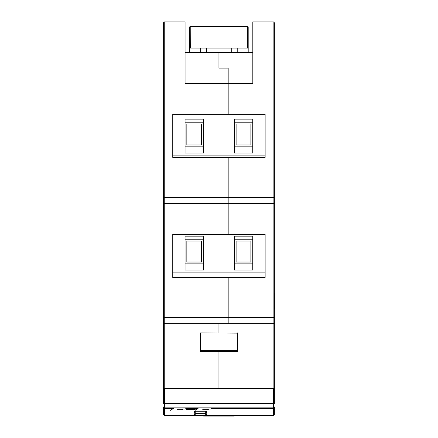 <?xml version="1.0" encoding="UTF-8"?>
<svg xmlns="http://www.w3.org/2000/svg" width="438" height="438" viewBox="0 0 438 438"><rect width="100%" height="100%" fill="white"/><g stroke="black" fill="none" stroke-linecap="round" stroke-linejoin="round"><path stroke-width="0.66" d="M185.066 52.697L218.94 52.697L218.94 68.093L228.176 68.093L228.176 114.285L172.747 114.285L172.747 155.862L265.132 155.862L265.132 114.285L228.176 114.285L228.176 68.093L218.94 68.093L218.94 52.697L252.814 52.697M164.737 21.9A1.232 1.232 0 0 0 163.505 23.132L163.505 322.461L163.505 317.534L164.737 317.534L164.737 323.693L228.176 323.693L228.176 317.534L228.176 323.693L273.137 323.693L274.369 322.461L274.369 23.132L274.369 28.059L252.814 28.059L252.814 83.488L185.066 83.488L185.066 21.9L164.737 21.9A1.232 1.232 0 0 0 163.505 23.132A1.232 1.232 0 0 1 164.737 21.9L164.737 28.059L185.066 28.059M163.505 28.059L164.737 28.059L164.737 203.593A1.232 1.232 0 0 1 163.505 202.361L163.505 197.434L228.176 197.434L228.176 234.39L172.747 234.39L172.747 272.885L265.132 272.885L265.132 234.39L228.176 234.39L228.176 157.401L265.132 157.401L265.132 155.862M164.677 323.693L164.737 323.693A1.232 1.232 0 0 1 163.505 322.461L163.505 388.364L218.94 388.364L218.94 351.413L218.94 388.364L273.137 388.364L273.137 323.693A1.232 1.232 0 0 0 274.369 322.461L274.369 388.364L273.137 388.364M172.747 155.862L172.747 157.401L228.176 157.401L228.176 197.434L273.137 197.434L273.137 21.9L252.814 21.9L252.814 28.059M172.747 157.401L172.747 114.285M200.462 351.413L237.418 351.413L237.418 350.384L200.462 350.384L200.462 351.413L200.462 332.935L237.418 333.137L200.462 332.935M218.94 323.693L218.94 332.935L218.94 323.693M172.747 272.885L172.747 277.5L228.176 277.5L228.176 317.534L228.176 277.5L265.132 277.5L265.132 272.885M172.747 277.5L172.747 234.39M164.677 203.593L273.137 203.593L274.369 202.361A1.232 1.232 0 0 1 273.137 203.593L273.137 197.434L274.369 197.434M164.737 388.364L164.737 323.693L163.511 322.527M164.737 203.593L164.737 317.534L274.369 317.534L274.369 322.461A1.232 1.232 0 0 1 273.137 323.693L273.137 203.593A1.232 1.232 0 0 0 274.369 202.361M265.132 114.285L265.132 157.401M265.132 234.39L265.132 277.5M237.418 332.935L237.418 351.413M273.137 21.9A1.232 1.232 0 0 1 274.369 23.132M203.528 122.213L185.055 122.213M185.055 119.136L185.055 153.01L203.528 153.01L203.528 119.136L185.055 119.136M185.055 146.85L203.528 146.85M252.742 122.213L234.264 122.213M234.264 119.136L234.264 153.01L252.742 153.01L252.742 119.136L234.264 119.136M234.264 146.85L252.742 146.85M203.467 146.85L203.467 122.213M186.84 145L201.622 145L201.622 124.063L186.84 124.063L186.84 145M250.892 145L250.892 124.063L236.109 124.063L236.109 145L250.892 145M211.33 408.583L273.421 408.583L211.33 408.583L210.629 409.021L203.155 409.021L202.663 409.278L208.461 409.278L207.754 409.722M273.421 410.401L273.421 408.583M211.33 408.523L210.629 409.021M195.036 410.401L198.075 408.523L185.947 408.523L185.241 409.021L177.762 409.021L177.275 409.278L183.073 409.278L182.367 409.722M185.947 408.523L185.241 409.021M198.075 408.583L185.947 408.583M193.372 409.727L195.195 409.475L192.222 409.59L191.379 409.47L193.185 409.251L190.53 409.043L186.051 409.683M170.24 410.401L173.399 408.523L164.431 408.523L164.431 410.401M173.399 408.583L164.431 408.583L164.431 415.487L194.915 415.487M190.672 409.727L188.964 409.733M191.28 409.256L190.076 409.256L191.28 409.256M163.505 406.935L163.505 414.562L163.505 406.935A0.925 0.92 0 0 0 164.431 407.855L273.449 407.855L273.449 415.487L206.002 415.487M194.302 411.255L194.302 413.133L194.302 411.255L206.621 411.255L206.621 413.133L205.975 413.133M194.302 413.133L194.948 413.133M206.002 414.923L206.621 414.923L206.621 413.866L194.302 413.866L194.302 414.923L194.915 414.923M206.621 411.255L206.621 413.133M164.431 408.523L164.431 403.573L273.449 403.573L273.449 407.855A0.925 0.92 180 0 0 274.369 406.935L274.369 414.562L273.449 415.487M274.369 388.572L274.369 403.573L273.449 403.573L273.449 388.572L274.369 388.572M164.431 388.572L164.431 403.573L163.505 403.573L163.505 388.572L273.449 388.572M235.107 415.186L234.182 416.1L203.692 416.1L203.002 415.788M210.585 416.1L215.118 416.1M206.002 411.255L206.002 413.001A0.307 0.307 0 0 1 205.696 413.308L195.228 413.308L205.696 413.308L205.696 413.001L194.915 413.001A0.307 0.307 0 0 0 195.228 413.308L195.228 411.255M194.915 411.255L195.228 413.308L194.915 413.001M248.193 44.999L248.193 27.134A0.613 0.613 0 0 0 247.651 26.521L248.193 27.134L248.193 44.999L252.814 44.999M185.066 44.999L189.681 44.999L189.681 27.134L190.3 26.521L247.579 26.521L247.579 48.076L189.681 48.076L189.681 52.697M189.681 48.076L189.681 27.134A0.613 0.613 0 0 1 190.229 26.521L190.3 48.076M206.621 52.697L206.621 48.076M231.259 48.076L231.259 52.697M200.664 48.076L200.664 52.697M237.215 52.697L237.215 48.076M248.193 52.697L248.193 48.076L247.579 48.076M248.193 48.076L248.193 27.134M206.002 413.866L206.002 415.454L194.915 415.454L195.228 415.788L205.696 415.788A0.307 0.307 0 0 0 206.002 415.481L206.002 415.454A0.307 0.307 180 0 1 205.696 415.761L205.696 413.866M194.915 413.866L194.915 415.454A0.307 0.307 -0 0 0 195.228 415.761L195.228 413.866M194.915 415.481L195.228 415.788M203.528 239.236L185.055 239.236M185.055 236.159L185.055 270.032L203.528 270.032L203.528 236.159L185.055 236.159M185.055 263.873L203.528 263.873M252.742 239.236L234.264 239.236M234.264 236.159L234.264 270.032L252.742 270.032L252.742 236.159L234.264 236.159M234.264 263.873L252.742 263.873M203.467 263.873L203.467 239.236M186.84 262.023L201.622 262.023L201.622 241.086L186.84 241.086L186.84 262.023M250.892 262.023L250.892 241.086L236.109 241.086L236.109 262.023L250.892 262.023M274.434 293.274L274.495 308.494L274.434 293.274M205.696 411.255L205.696 413.001L206.002 413.001M206.002 415.481A0.307 0.307 180 0 1 205.696 415.788M164.431 415.487L163.505 414.562"/></g></svg>
